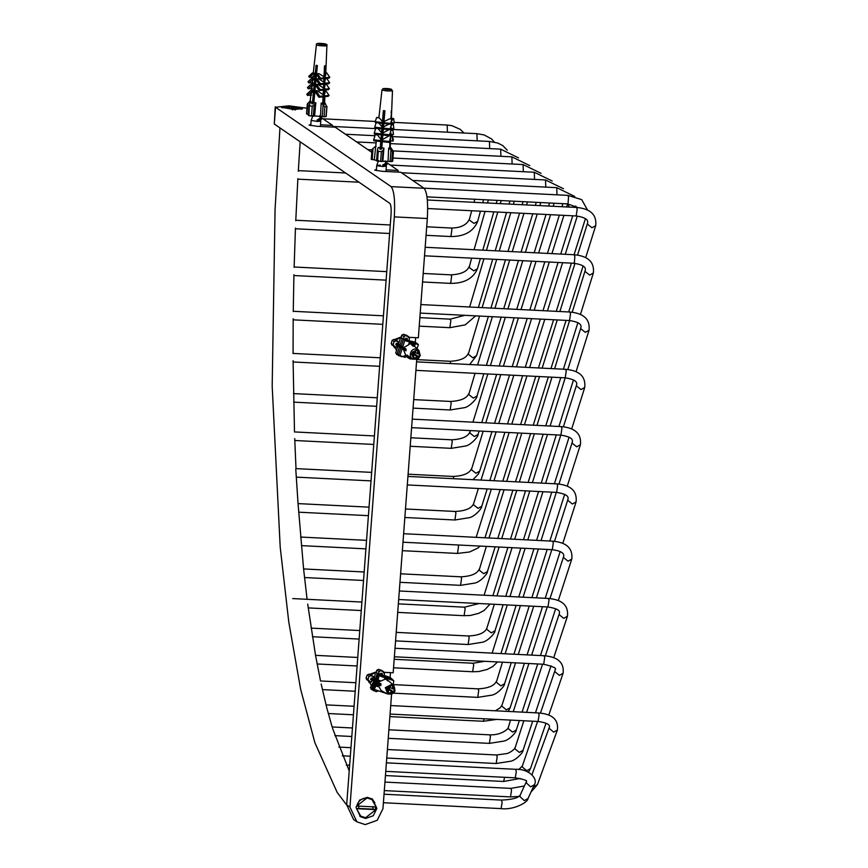<?xml version="1.0" encoding="UTF-8"?>
<svg xmlns="http://www.w3.org/2000/svg" width="868" height="868" viewBox="0 0 868 868"><rect width="100%" height="100%" fill="white"/><g stroke="black" fill="none" stroke-linecap="round" stroke-linejoin="round"><path stroke-width="1.3" d="M369.377 682.812L368.195 680.696M369.377 674.393L376.235 671.93M384.199 672.331L393.171 672.776L416.738 359.287M415.653 337.652L415.305 342.198M390.459 672.646L390.101 677.409M391.555 694.281L382.951 808.726L377.222 820.293L365.189 824.6L356.9 821.812L349.945 807.077L394.322 216.881C395.2 200.573 394.126 190.493 391.11 186.631L275.547 107.252L288.784 105.831L306.979 108.24M319.847 116.659L332.585 125.404L332.466 127.053M310.842 124.471L309.095 125.057L316.907 126.272L335.167 127.184L371.775 152.334M385.446 161.719L398.173 170.464L398.054 172.103M376.43 169.52L374.683 170.117L382.495 171.332L400.756 172.244L424.105 188.28C427.132 192.143 428.206 202.222 427.327 218.53L418.354 337.782L409.219 337.326M394.56 347.818L393.54 346.104M394.397 339.605L401.2 336.925M367.24 797.345L372.491 799.113L376.886 808.423L373.262 815.736L365.656 818.459L360.404 816.69L356.01 807.381L359.634 800.068L367.24 797.345M320.498 124.808L332.585 125.404M386.086 169.857L398.173 170.464M294.122 109.498L281.416 107.274L289.977 106.655L302.487 108.598L294.122 109.498M364.506 817.613L359.808 816.245M371.851 798.712L374.813 802.607M375.67 806.969L375.312 809.529M275.232 106.807L274.288 124.015L389.851 203.394C390.969 204.826 391.37 208.57 391.045 214.624L346.668 804.82L353.612 819.555L356.9 821.812M355.847 682.725L320.52 680.968L315.54 655.383L307.706 604.106M326.618 707.16L321.171 684.038M364.169 571.979L303.594 568.941L298.049 503.635M307.088 599.3L303.594 568.974M294.491 432.004L293.091 360.643M369.052 507.162L298.049 503.603L295.76 469.024M332.52 728.263L349.218 770.936M315.54 655.351L357.746 657.467M378.405 690.809L376.3 691.72L371.113 689.246M373.349 690.722L373.001 688.964L379.641 691.221M372.828 689.235L370.636 687.738L371.428 689.409M369.052 681.217L367.999 679.373L369.063 676.356L371.005 675.695L373.305 676.617L372.513 678.592L371.178 678.06L370.647 679.568L371.981 680.1L371.352 682.139L366.556 679.568M371.005 675.695L368.813 674.197L367.142 675.044L369.063 676.356M367.999 679.373L366.079 678.049L367.142 675.044M378.752 673.894L379.034 671.669L380.455 670.649L383.721 671.81L381.475 670.324L384.448 673.492L384.166 675.716L382.202 674.979L382.376 673.687L380.889 673.188L380.726 674.479M380.455 670.649L378.524 669.326L381.475 670.324M378.524 669.326L376.853 670.172L379.034 671.669M366.079 678.049L366.86 679.72M386.781 688.226L387.28 686.989L389.624 687.781L390.459 685.394L392.922 686.23L392.086 688.617L394.419 689.398L393.529 691.904L391.197 691.123L390.35 693.499L387.887 692.675L388.734 690.288L386.39 689.507L386.781 688.226M388.734 690.288L386.629 688.845M390.35 693.499L388.137 691.98M387.063 688.281L391.197 691.123M393.529 691.904L389.396 689.073L390.285 686.566M386.607 688.921L387.074 687.575M384.003 676.183L382.896 675.347M381.573 674.544L382.886 675.727M384.047 676.66L384.535 677.246L385.099 676.4L385.62 678.234L386.195 677.387L386.021 678.602L386.651 679.167L387.128 678.45L386.987 679.481L388.983 681.304L385.511 678.982L379.891 681.499L377.916 680.827L379.012 675.705L377.916 680.827M386.748 679.026L386.021 678.602M376.419 685.047L374.173 689.376L376.419 685.047L378.394 685.709L381.323 690.83L387.822 693.988C394.322 694.725 396.296 691.861 393.714 685.405L391.913 684.331L385.305 687.64L387.822 693.988L395.016 690.917L393.714 685.405L386.987 679.481M374.954 678.201L376.56 678.743L375.649 679.449L374.412 679.026L375.193 673.384L374.412 679.026M376.929 672.96L376.126 672.223L370.82 674.881L373.761 676.769L372.763 678.158M371.884 678.158L381.085 684.017L380.553 685.525L371.981 680.1M368.878 680.393L371.363 685.687M374.499 682.682L374.737 683.919L373.131 683.376L370.397 687.684L373.262 682.27L374.499 682.682M374.39 683.333L371.775 688.378L374.39 683.333L375.909 683.843L376.202 685.123M375.453 684.19L373.001 688.986L375.453 684.19L377.189 684.776L377.526 686.078M392.086 688.617L389.862 687.087M387.117 680.458L387.681 680.837M383.32 676.129L383.862 675.304L383.699 676.487M382.224 675.988L382.387 674.805L375.746 672.57M390.416 678.19L390.513 677.55L383.862 675.304M379.772 685.622L379.902 684.505L378.611 684.071M374.173 689.376L380.824 691.622L381.323 690.83M376.983 673.666L375.703 679.633L376.983 673.666L383.623 675.901L383.461 677.105M385.099 676.4L391.75 678.646L391.663 679.232M376.267 678.787L377.005 679.036M371.797 688.15L370.397 687.684M376.831 680.273L378.068 674.642L376.831 680.273L378.578 680.87M378.068 674.642L384.719 676.888L384.546 678.103M386.195 677.387L392.835 679.622L392.737 680.338M377.406 679.427L378.079 679.655M371.775 688.378L373.023 688.801M374.26 684.472L375.095 684.754M379.012 675.705L385.652 677.951L385.511 678.982M387.128 678.45L393.779 680.696L393.161 685.091M378.394 680.111L380.802 680.913M381.703 690.798L381.117 691.72L387.768 693.966M375.312 685.34L376.072 685.59M382.799 691.329L382.3 692.121L387.725 693.944M376.311 686.024L378.719 686.838M377.211 680.143L375.703 679.633M373.262 682.27L373.131 683.376M381.117 691.72L381.258 690.581M382.3 692.121L382.419 691.145M370.907 678.841L380.889 685.633M371.895 680.599L371.352 682.139M376.126 672.223L376.853 670.172M368.813 674.197L370.82 674.881M403.707 356.064L401.797 356.781L396.546 354.383M398.813 355.869L398.303 354.296M396.058 352.907L396.893 354.545M394.224 346.506L393.139 344.683L394.115 341.645L396.025 340.94L398.347 341.797L397.609 343.793L396.275 343.294L395.775 344.813L397.121 345.312L396.557 347.374L391.696 344.846M396.025 340.94L393.833 339.442L392.184 340.321L394.115 341.645M393.139 344.683L391.208 343.359L392.184 340.321M403.718 338.911L403.945 336.675L405.334 335.612L408.676 336.697L406.398 335.2L409.414 338.346L409.186 340.581L407.222 340.05M407.2 339.898L407.331 338.607L405.844 338.151L405.237 339.377M405.334 335.612L403.414 334.288L406.398 335.2M391.208 343.359L392.043 345.008M403.414 334.288L401.765 335.178L403.945 336.675M416.803 350.726L418.018 351.16L417.248 353.569L419.602 354.285L418.788 356.824L416.434 356.108L415.653 358.506L413.168 357.746L413.949 355.348L411.584 354.621L412.398 352.093L414.763 352.809L415.533 350.412L416.803 350.726M411.823 353.884L413.949 355.348M416.119 350.585L417.443 350.987M415.305 343.858L414.503 346.332L413.624 345.507L414.275 343.478L418.387 344.509L414.275 343.478M414.307 343.175L413.569 345.453L412.517 344.509L413.103 342.719L417.66 343.88L413.103 342.719M412.452 344.39L411.399 343.5L411.899 341.938L413.092 342.383L412.278 344.227L412.973 344.867M411.974 343.945L410.043 342.317L410.455 341.037L415.577 342.307L410.455 341.037M407.244 340.072L407.96 340.723M409.978 342.567L414.014 346.234L409.761 343.261M402.079 338.162L401.092 337.24L395.873 340.05L398.803 341.938L397.848 343.348M396.991 343.359L398.607 344.39M400.474 343.771L399.627 345.03L400.669 345.692M401.613 345.247L401.168 346.006L402.014 346.538M403.012 346.05L402.513 346.853L403.294 347.352M408.416 340.625L410.087 342.187L404.846 340.386L410.097 342.198L409.446 344.238L403.718 347.612L406.202 349.186L405.703 350.705L403.229 349.131L405.855 355.359L405.204 357.399L399.953 355.576L402.155 348.741L402.806 348.871L402.025 348.372L401.96 349.337M402.025 348.372L400.669 347.526L400.593 348.415M400.669 347.526L399.139 346.549L399.074 348.101M399.139 346.549L397.121 345.312M394.072 345.627L396.719 350.835M418.788 356.824L414.654 353.981L415.479 351.453M414.09 353.808L414.654 353.981M416.434 356.108L412.3 353.265M417.248 353.569L415.012 352.039M415.653 358.506L413.418 356.976M414.861 352.549L414.112 352.061M411.096 343.12L411.627 341.471M407.125 356.748L407.266 355.012M404.846 340.386L402.644 347.222L403.718 347.612L403.414 348.99M403.446 339.551L409.229 341.547L403.446 339.551L401.244 346.386L402.513 346.853M402.101 338.704L408.231 340.82L402.101 338.704L399.898 345.54L401.168 346.006M406.419 340.158L400.604 337.739L398.401 344.585L399.627 345.03M413.092 342.383L416.683 343.142L411.899 341.938M396.047 343.999L403.718 348.513M408.459 356.781L408.199 357.583L407.005 357.128L407.504 355.576M400.604 337.739L407.244 340.061L406.832 341.33M397.327 353.536L395.71 352.94L397.913 346.104M412.246 345.377L413.276 346.365M404.173 348.676L405.378 349.12M409.718 357.399L409.414 358.365L408.21 357.92L408.785 356.13M405.54 349.175L401.96 347.992L405.28 349.446M399.41 347.059L397.208 353.894L398.662 354.426M418.387 344.509L417.041 348.676M413.635 359.254L409.381 358.668L410.043 356.639M410.77 357.909L410.412 359.048M400.756 347.905L398.553 354.752L400.039 355.294M403.229 349.131L402.155 348.741M405.345 354.784L404.553 357.269M409.436 342.068L408.644 344.553M405.193 349.858L404.076 349.446L406.05 350.802M406.734 356.661L405.562 356.227M411.877 345.193L412.81 345.833M407.244 340.061L406.495 339.909M397.056 345.822L396.557 347.374M401.092 337.24L401.765 335.178M408.394 340.603L409.186 340.581M393.833 339.442L395.873 340.05M392.51 151.726L389.146 148.146L391.273 149.166L390.22 147.864L390.73 147.571L393.378 151.423L392.51 151.726L391.772 161.567L388.039 161.329L388.669 148.092L389.58 147.983M392.694 161.22L393.432 151.336L392.64 161.253L391.772 161.567M392.64 161.253L391.718 160.992L392.64 161.253M389.211 142.439L390.817 135.994L389.211 142.439L382.3 141.69L381.768 147.961L383.808 148.113L383.092 150.348L381.356 151.661L378.285 151.336L377.461 149.741L378.177 147.495L380.206 147.799L380.097 149.133M376.582 160.938L377.385 150.131L376.625 160.895L377.547 161.166L378.285 151.336M376.625 160.895L382.256 161.502L383.092 150.348M381.736 147.961L381.323 149.263L379.793 149.101L380.206 147.799M373.056 148.461L372.036 149.513L371.298 159.343L372.22 159.614L373.056 148.461L375.193 146.627M371.244 159.387L372.036 149.513M375.638 147.245L374.303 159.842L377.211 160.688M374.889 147.386L376.126 146.334M371.298 159.343L374.303 159.842M383.558 88.623L391.403 89.306L387.562 89.545L383.558 88.623M390.86 119.014L391.631 110.681L391.284 119.057M391.121 123.115L391.077 124.146M390.925 127.867L390.85 129.766M390.719 132.891L390.589 135.972M390.491 138.554L390.09 148.385M380.119 149.133L383.374 110.637L384.904 110.8L383.992 121.65L389.472 118.862L391.978 119.133L392.152 119.979L390.741 124.254L383.83 123.506L383.548 126.923L389.298 123.95M380.564 140.562L373.652 139.813L375.453 134.334L377.124 134.507L380.944 139.412M377.873 128.356L381.508 132.695M378.546 122.789L382.007 126.761M382.126 122.486L375.215 121.737L376.625 117.473L379.121 117.744L382.452 121.487M383.548 126.923L383.157 128.106L390.068 128.855L391.598 124.2L390.274 129.853L383.363 129.104L383.038 132.858L389.179 129.582M383.038 132.858L382.473 139.585L389.146 135.809L390.817 135.994M382.245 147.94L383.938 148.059L382.842 161.296L388.039 161.329M389.678 148.005L390.003 140.03M390.166 135.929L390.231 134.377M386.412 88.764L386.358 89.404M384.133 88.514L387.052 88.536L387.019 89.48M382.582 138.348L381.92 137.99M382.734 134.431L381.692 134.312L382.69 134.204M390.654 136.493L391.945 136.634L392.998 141.093L393.356 139.922L392.303 135.462L390.633 135.278M392.998 141.093L390.481 140.822M383.124 131.947L382.408 131.567M382.387 128.084L383.168 128.171M380.575 149.177L381.258 140.008L382.56 136.048M383.472 110.594L382.712 120.706L383.526 118.222L383.699 119.068L382.332 125.784L383.146 123.289L383.352 124.298L381.898 131.502L382.766 128.887L382.962 129.885L381.746 133.596L381.41 137.979L382.365 135.082L381.638 134.996M393.432 134.475L392.846 129.213L393.432 134.475L390.741 134.182M390.817 128.996L392.846 129.213M373.652 139.813L373.848 140.779L380.759 141.527M383.244 123.755L383.808 123.82M382.473 139.585L382.3 141.69M389.005 141.473L382.094 140.724M382.593 122.442L383.689 122.562M393.822 128.594L393.291 123.603L393.822 128.594L390.98 128.28M390.991 123.354L393.291 123.603M375.855 128.138L374.206 133.119L381.117 133.867M374.206 133.119L374.412 134.117L381.323 134.865M382.104 128.811L382.766 128.887M382.658 134.03L389.569 134.779L391.208 129.799L389.569 134.779M390.318 129.701L391.208 129.799M383.591 118.493L384.253 118.569M384.057 120.902L383.244 120.468M394.191 123.028L393.681 118.525L394.191 123.028L391.251 122.713M382.962 117.364L384.34 117.516M376.235 122.54L374.705 127.195L381.616 127.943M374.705 127.195L374.911 128.193L381.822 128.941M391.175 118.254L393.681 118.525M378.003 117.885L378.99 116.93M382.528 123.223L383.146 123.289M390.795 124.113L391.598 124.2M375.215 121.737L375.388 122.594L382.3 123.343M383.992 121.65L383.656 122.659L390.567 123.408L391.978 119.133M382.907 118.146L383.526 118.222M376.582 134.963L376.94 133.802M392.303 135.462L391.945 136.634M392.477 130.417L390.904 130.243M391.121 124.612L392.922 124.808M391.305 119.328L393.367 119.556M382.864 135.028L389.775 135.777M383.157 128.106L383.363 129.104M390.274 129.853L390.068 128.855M383.656 122.659L383.83 123.506M390.741 124.254L390.567 123.408M391.121 112.753L391.262 110.822M390.166 148.493L390.22 147.864M382.842 161.296L382.256 161.502M378.177 147.495L379.75 147.668M324.849 106.894L321.572 103.162L324.665 104.366L323.786 103.032L324.968 102.836L326.704 106.71L324.849 106.894L324.111 116.724L320.487 116.345L321.171 103.097L322.516 103.064M326.205 116.475L326.965 106.395L325.956 116.551L324.111 116.724M312.458 102.424L311.677 103.672L312.979 103.878L313.76 102.63L315.54 102.836L314.183 104.995L312.23 106.211L309.637 105.798L309.42 104.225L310.777 102.066L312.458 102.424L312.361 103.78L316.071 65.317L317.373 65.523L313.825 102.63M312.23 106.211L311.493 116.052L308.899 115.628L309.42 104.225M310.722 101.165L309.767 101.263L307.532 104.106M308.867 114.478L306.795 113.947L307.945 103.032M311.493 116.052L313.348 116.149L314.183 104.995M319.457 44.192L317.829 43.552L319.37 43.4L325.652 44.409L319.457 44.192M320.075 44.279L318.914 44.094M313.033 74.03L312.371 72.977L313.88 72.825L314.27 73.91L313.576 76.97L309.399 77.371L313.033 74.03L314.27 73.91M312.773 79.292L311.992 78.044L313.381 77.914L313.858 79.183C312.154 81.191 311.862 82.297 312.99 82.525L308.813 82.927L312.773 79.292L313.858 79.183M311.666 83.675L312.892 83.556L313.391 84.814C311.514 86.963 311.178 88.156 312.371 88.395L308.205 88.796L312.437 84.901L311.666 83.675L307.435 87.559L308.205 88.796M311.688 95.013L307.511 95.415L312.176 91.129L311.417 89.925L312.426 89.827L312.947 91.053L310.928 94.178L309.909 103.455M314.216 102.619L315.822 102.804L314.607 116.03L320.487 116.345M322.766 103.108L323.059 96.836L323.97 95.903L323.156 94.72L323.363 90.163L324.296 89.209L323.46 87.993L323.634 84.239L324.578 83.263L323.731 82.048L323.894 78.63L324.697 77.805L323.981 76.775L324.48 65.903L325.413 65.816L324.903 76.677L325.706 75.299L326.889 45.635C327.789 44.442 325.945 43.715 321.355 43.454C317.536 43.129 315.876 43.584 316.397 44.843L318.589 45.537C326.129 46.232 328.169 46.037 324.697 44.952M323.97 95.903L319.793 96.305L318.881 97.238L314.965 91.574L316.885 90.543L323.156 94.72M316.57 84.456L320.129 89.599L319.185 90.565L315.626 85.422L316.57 84.456L317.786 84.337L323.46 87.993M317.091 78.869L320.411 83.664L319.467 84.63L316.147 79.834L317.091 78.869L318.48 78.738L323.731 82.048M317.471 73.791L320.52 78.207L319.717 79.031L316.668 74.615L317.471 73.791L318.979 73.65L323.981 76.775M324.903 76.677L325.619 77.719L329.797 77.317L328.994 78.142L324.827 78.543L324.665 81.961L325.576 78.467M324.665 81.961L325.511 83.176L329.677 82.775L328.733 83.74L324.567 84.142L324.393 87.907L325.359 84.066M324.393 87.907L325.229 89.111L324.285 90.077L324.079 94.634L325.001 93.093L325.12 89.99M324.079 94.634L324.892 95.816L329.07 95.415L328.158 96.348L323.981 96.749L323.634 104.301M321.431 43.725L321.388 44.279M322.896 43.584L322.842 44.344M314.748 92.963L314.162 93.494M315.377 86.409L314.65 87.071M315.93 80.583L315.073 81.364L315.876 81.115M314.227 92.67L314.824 92.127M314.693 93.484L314.151 93.668M315.073 89.578L314.455 89.632M311.666 87.592L311.406 89.947L306.762 94.211L307.511 95.415M314.715 86.257L315.453 85.574M316.614 84.5L314.042 84.749M323.059 96.836L318.881 97.238M315.138 80.55L316.017 79.748M314.39 79.14L316.939 78.89M329.07 95.415L325.153 89.751M315.876 90.641L319.793 96.305M316.202 77.708L315.355 77.729M311.992 78.044L308.042 81.679L308.813 82.927M320.129 89.599L324.296 89.209M319.185 90.565L323.363 90.163M325.229 89.111L329.395 88.71L325.847 83.567M323.525 86.648L323.731 84.142M314.693 73.867L317.2 73.628L315.735 72.652M312.371 72.977L308.737 76.308L309.399 77.371M320.411 83.664L324.578 83.263M323.634 84.239L319.467 84.63M329.677 82.775L326.357 77.979M323.797 80.702L324.22 77.664M320.52 78.207L324.697 77.805M323.894 78.63L319.717 79.031M329.797 77.317L326.748 72.901L325.24 73.053M324.046 75.429L325.109 65.762M312.176 91.129L312.947 91.053M313.391 84.814L312.437 84.901M315.323 87.006L314.639 87.245M313.446 103.14L316.277 65.35M324.892 95.816L323.981 96.749M324.285 90.077L328.462 89.675L329.395 88.71M325.511 83.176L324.567 84.142M325.619 77.719L324.827 78.543M323.688 104.377L323.786 103.032M324.024 102.923L324.968 102.836M314.607 116.03L313.348 116.149M310.777 102.066L312.1 102.283M373.034 806.513L372.839 809.15L375.931 809.627L356.553 808.672L358.625 808.444L358.82 805.797M358.625 808.444L372.839 809.15M360.687 816.072L356.542 808.661L360.676 816.072L365.602 817.732L375.942 809.638M356.748 806.025L376.137 807.001L372.003 799.591L367.077 797.931C361.728 798.115 358.289 800.806 356.737 806.025L367.088 797.931L372.003 799.591M292.624 109.856L288.784 107.22L282.067 107.773M291.572 109.129L291.398 107.35L295.239 109.986M301.966 109.27L291.398 107.35M385.349 163.77L385.815 165.354L382.712 166.569L382.734 165.028L385.652 163.303L385.262 160.873M384.817 111.896L383.341 112.319M383.233 113.838L384.6 114.468M384.144 119.838L382.875 120.196M382.799 121.835L383.786 122.279M383.244 127.856L382.148 128.16M382.799 135.712L382.094 135.918M381.974 137.849L382.604 138.12M382.126 143.654L380.965 143.99M380.846 145.509L381.931 146.008M382.734 165.028L382.864 166.472L387.063 164.486L385.685 162.956M381.996 145.281L380.889 144.967M381.019 143.263L382.18 143.112M381.616 135.343L382.842 135.18M381.768 127.477L383.428 127.26M383.992 121.585L382.972 121.292M382.799 119.502L384.188 119.317M384.665 113.686L383.265 113.285M383.396 111.581L384.86 111.386M382.94 165.463L387.139 163.466L385.457 161.784M382.083 144.272L381.03 143.969M381.095 142.254L382.267 142.102M382.039 126.446L383.602 126.24M384.079 120.576L383.287 120.348M382.875 118.493L384.274 118.308M384.752 112.677L383.417 112.297M381.128 141.701L382.235 141.386M381.725 133.78L382.842 133.455M382.896 125.697L383.667 125.48M382.918 117.939L384.34 117.538M385.967 171.506L386.369 166.179L383.07 166.482M382.723 166.472C375.92 165.777 375.139 165.343 380.379 165.17M378.567 160.526L376.745 165.441L376.354 170.627M377.754 682.921L377.862 681.966M376.213 681.803L376.3 680.979M380.629 683.724L379.761 684.201M374.661 680.794L374.726 679.97M379.023 682.704L378.209 683.149M378.133 683.745L379.327 682.899M371.461 678.168L371.265 679.026M373.088 678.928L372.806 680.089M374.672 679.937L374.368 681.163M376.245 680.935L375.909 682.215M377.819 681.933L377.471 683.29M380.965 683.941L380.564 685.416M388.723 689.431L389.472 688.747L388.463 689.246M371.667 678.255L371.471 679.167M373.294 679.058L373.012 680.219M374.878 680.067L374.575 681.293M376.452 681.065L376.104 682.356M378.014 682.064L377.667 683.431M379.609 683.073L379.218 684.483M373.631 679.264L373.62 680.642M378.231 683.583L379.49 682.997M375.182 680.262L375.182 681.716M379.891 684.624L381.085 684.027M376.755 681.261L376.723 682.769M378.318 682.259L378.274 683.843M379.891 683.257L379.826 684.906M369.627 674.479L373.652 672.819M376.365 681.011L375.291 681.792M377.819 682.682L377.037 682.986M389.504 687.749L389.124 688.508M373.392 680.534L373.934 678.689M388.191 688.617L388.289 687.304L388.191 688.617M379.804 683.203L378.904 684.168M319.76 118.71L320.227 120.294L317.124 121.509L317.146 119.968L320.053 118.243L319.674 115.813M317.189 67.465L316.592 67.932L317.091 68.485L316.082 67.954M316.419 75.451L316.343 76.308L315.496 75.874M315.659 83.469L315.106 89.176M317.146 119.968L317.276 121.412L321.475 119.426L320.097 117.907M314.39 90.489L314.997 90.413M314.986 82.568L315.757 82.471M316.375 75.95L315.876 81.147M315.583 74.648L316.505 74.54M317.124 68.073L316.592 67.921L316.169 73.563M316.18 66.727L317.265 66.597M317.352 120.402L321.551 118.417L319.869 116.724M314.466 89.48L315.084 89.404M323.493 87.429L323.938 86.735M315.062 81.559L315.844 81.462M315.659 73.639L316.603 73.52M316.256 65.718L317.363 65.577M317.308 66.218L316.755 65.653M320.466 119.6L320.78 121.129L317.482 121.433M317.135 121.422L311.145 120.402L312.979 115.466M396.633 344.336L396.633 343.435M405.28 349.468L405.367 348.654M403.728 348.459L403.794 347.667M402.166 347.352L402.22 346.744M399.182 346.093L399.085 344.835M397.414 343.717L397.197 344.726M398.954 344.78L398.77 345.8M400.539 345.768L400.311 346.853M402.112 346.712L401.841 348.307M404.814 348.914L404.955 350.054M397.631 343.771L397.403 344.867M399.171 344.867L398.965 345.931M402.329 346.788L402.058 348.035M403.935 347.753L403.62 349.131M405.508 348.741L405.15 350.184M397.479 343.75L397.598 344.997M403.143 347.894L403.707 347.612M401.124 345.985L401.124 347.157M402.687 346.961L402.622 347.699M404.249 347.949L404.173 348.806M405.823 348.947L405.725 349.945M394.647 339.681L398.835 337.826M398.303 345.486L398.314 344.205M414.687 352.788L413.689 354.22M398.564 345.659L399.063 344.455M413.472 352.31L413.374 353.623L413.472 352.31M394.322 216.881L427.327 218.53M274.288 124.015L275.547 107.252M349.945 807.077L346.668 804.82M391.11 186.631L424.105 188.28M383.396 802.726L501.064 808.618L502.138 802.477L501.487 800.09L384.036 794.22M501.064 808.618C513.769 810.245 528.069 802.238 527.983 798.582L524.305 800.621L519.932 796.585L520.225 795.012C518.554 797.909 512.304 799.602 501.487 800.09M527.983 798.582L534.319 784.813L530.641 786.853L526.268 782.817L526.583 781.189M534.319 784.813C538.42 778.77 528.699 768.581 515.657 769.308L516.308 771.695L515.234 777.837C523.469 779.269 527.267 780.462 526.594 781.417L526.572 781.308M384.307 790.596L510.482 796.911L511.534 790.357L510.916 788.383L524.391 785.963M530.977 792.061L537.411 784.683L533.408 786.788M537.411 784.683L557.397 729.999L553.686 732.125L549.216 728.328L549.498 726.375C549.281 726.462 550.692 723.174 538.062 721.471L390.068 714.071M557.397 729.999C558.688 719.68 552.374 713.995 538.486 712.953L539.115 714.928L538.062 721.471M394.376 656.783L543.672 664.259L544.713 657.575L544.095 655.731L395.016 648.277M543.672 664.259C553.144 666.494 556.963 668.262 555.151 669.575L554.88 671.68L559.372 675.402L563.093 673.264C564.33 662.729 558.005 656.881 544.095 655.731M537.596 721.449L522.417 765.826L522.286 766.997L526.778 770.719L530.5 768.581L528.482 772.292M504.655 777.305L503.592 781.471L385.446 775.558M398.683 599.506L547.979 606.971L549.01 600.233L548.402 598.453L399.323 590.989M547.979 606.971C556.03 608.284 559.871 610.128 559.469 612.493L559.209 614.674L563.723 618.352L567.444 616.226C568.659 605.571 562.323 599.647 548.402 598.453M523.838 720.765L514.822 748.759L519.335 752.426L523.046 750.299C523.545 751.862 516.829 759.739 510.981 761.182L496.16 763.504L386.759 758.035M514.952 747.619C515.82 747.912 511.458 752.198 507.064 753.533L496.583 754.986L497.19 756.766L496.16 763.504M402.991 542.218L552.287 549.694L553.317 542.912L552.71 541.165L403.631 533.712M552.287 549.694C559.697 550.703 563.538 552.58 563.788 555.325L563.538 557.56L568.052 561.205L571.773 559.09C572.978 548.37 566.63 542.391 552.71 541.165M510.525 720.104L508.051 728.458L512.576 732.104L516.286 729.977C516.872 731.496 509.928 739.677 504.091 741.066L489.4 743.377L388.246 738.31M508.171 727.341C509.624 727.492 502.626 735.359 489.834 734.849L490.431 736.596L489.4 743.377M407.298 484.93L556.594 492.406L557.625 485.603L557.017 483.877L407.938 476.423M556.594 492.406C564.374 493.653 568.204 495.563 568.106 498.124L567.856 500.391L572.381 504.026L576.092 501.899C577.296 491.136 570.938 485.125 557.017 483.877M515.57 662.848L502.019 705.152L501.91 706.248L506.424 709.872L510.145 707.756L508.279 711.445M484.181 718.78L483.259 721.275L389.873 716.61M411.606 427.653L560.902 435.118L561.921 428.304L561.325 426.6L412.246 419.135M560.902 435.118C568.616 436.333 572.457 438.264 572.424 440.901L572.175 443.19L576.699 446.814L580.41 444.687C581.614 433.891 575.245 427.859 561.325 426.6M502.453 662.197L496.322 682.248L500.858 685.861L504.568 683.745C505.198 685.405 497.82 693.836 492.243 695.073L477.693 697.373L393.551 693.163M496.431 681.163C494.478 685.742 488.38 688.302 478.116 688.845L478.724 690.548L477.693 697.373M415.913 370.365L565.209 377.84L566.229 371.005L565.632 369.312L416.542 361.858M550.117 426.036L565.209 377.84C572.869 379.012 576.71 380.954 576.732 383.656L576.482 385.978L581.017 389.58L584.728 387.464C585.922 376.636 579.564 370.582 565.632 369.312M484.583 661.297L473.082 663.239L473.678 664.921L472.659 671.756L393.54 667.796M395.569 640.888L468.134 644.523L469.154 637.665L468.557 635.994L396.209 632.371M468.134 644.523L482.695 642.19C488.283 640.931 495.639 632.414 494.999 630.765L491.288 632.87L486.753 629.278L486.85 628.215C484.886 632.859 478.789 635.452 468.557 635.994M576.07 371.688L589.046 330.231L585.336 332.346L580.8 328.744L581.039 326.411C580.963 323.656 577.122 321.692 569.516 320.552L420.21 313.088M589.046 330.231C590.24 319.381 583.871 313.305 569.94 312.024L570.536 313.706L569.516 320.552M424.517 255.8L573.824 263.264L574.399 262.386L574.844 256.407L574.247 254.747L425.157 247.282M573.824 263.264C581.376 264.382 585.227 266.346 585.357 269.156L585.108 271.51L589.654 275.091L593.365 272.986C594.547 262.114 588.178 256.027 574.247 254.747M486.406 603.889L488.076 603.976M479.169 603.531L464.521 607.177L465.118 608.848L464.098 615.705L397.707 612.385M427.696 208.548L576.178 215.969L577.198 209.123L576.602 207.452L427.349 199.987M576.178 215.969C583.795 217.119 587.636 219.072 587.712 221.828L587.462 224.161L591.998 227.763L595.708 225.647C596.902 214.797 590.533 208.732 576.602 207.452M486.351 546.395L479.169 570.102L483.704 573.705L487.415 571.589C488.044 573.238 480.698 581.755 475.111 583.014L460.55 585.347L399.974 582.309M479.266 569.039C477.302 573.683 471.205 576.276 460.973 576.819L461.57 578.5L460.55 585.347M463.989 133.021L460.149 129.31L451.968 125.697L447.161 125.035L447.443 132.196M426.058 235.315L450.915 236.552L451.902 229.434L451.349 228.034C460.648 227.948 466.68 224.986 469.436 219.148L471.715 210.75M450.915 236.552C464.521 236.552 473.44 231.496 477.682 221.383L473.982 223.423L469.382 220.06L469.436 219.148M494.38 142.081L491.527 138.913L484.16 134.941L476.901 133.672L477.183 140.822M489.704 148.591L489.422 141.441L392.564 136.591M471.628 258.154L469.176 267.398L473.744 270.859L477.443 268.787C473.125 278.563 464.185 283.435 450.644 283.38L422.553 281.97M469.252 266.422C467.223 271.51 461.168 274.321 451.067 274.852L451.642 276.371L450.644 283.38M500.923 156.294L500.641 149.144L390.372 143.621M464.879 315.312L450.253 319.153L450.839 320.726L449.83 327.681L419.233 326.151M512.131 164.009L511.86 156.848L393.291 150.913M479.592 316.05L468.275 354.252L472.821 357.8L476.532 355.696L469.653 364.506M468.362 353.233C466.376 358.061 460.29 360.741 450.112 361.283L450.763 363.562M523.35 171.712L523.068 164.551L392.933 158.041M475.035 373.327L468.763 394.539L473.31 398.097L477.02 395.992C477.856 397.544 469.892 406.636 464.597 407.656L450.166 409.978L413.07 408.123M468.861 393.497C466.886 398.26 460.799 400.907 450.601 401.45L451.186 403.088L450.166 409.978M534.569 179.416L534.287 172.255L390.296 165.05M470.337 430.593L469.827 432.969L474.362 436.55L478.073 434.445C478.8 436.04 471.205 444.85 465.628 446.022L451.219 448.333L410.195 446.271M469.924 431.917C467.95 436.637 461.863 439.262 451.642 439.805L452.239 441.454L451.219 448.333M545.788 187.119L545.505 179.958L401.515 172.754M483.151 431.233L471.411 469.686L475.957 473.277L479.668 471.161L478.311 474.145L472.951 479.678M471.519 468.633C469.545 473.299 463.447 475.914 453.226 476.456L453.866 478.724M404.846 517.491L454.897 519.997L455.917 513.151L455.32 511.469L405.486 508.984M454.897 519.997L469.458 517.664C475.046 516.417 482.391 507.899 481.762 506.25L478.051 508.355L473.516 504.764L473.613 503.7C471.649 508.333 465.552 510.926 455.32 511.469M569.408 207.094L567.574 203.893M575.777 205.987L574.659 207.354M574.735 196.439L556.724 187.662L556.996 194.823M566.544 206.942L568.084 203.025L568.529 197.058L567.932 195.376L423.942 188.172M476.206 537.173L491.331 489.14M458.033 544.974L458.499 546.601L457.479 553.437L402.351 550.681M387.443 687.044L390.405 685.557M391.045 685.59L392.347 686.035M392.868 686.382L394.267 689.344M394.213 689.984L393.736 691.329M393.378 691.861L390.405 693.348M389.775 693.315L388.463 692.87M387.942 692.512L386.553 689.55M397.262 353.732L396.557 353.254M413.743 359.287L420.253 355.782L418.908 350.412L416.955 349.283C410.716 347.091 407.32 357.638 413.743 359.287L413.005 358.994C419.114 360.101 421.078 357.247 418.908 350.412L414.058 345.887M417.975 351.323L419.45 354.242M419.418 354.882L418.984 356.227M418.636 356.77L415.707 358.354M415.078 358.332L413.754 357.931M413.222 357.594L411.747 354.676M411.779 354.036L412.213 352.69M412.56 352.148L415.49 350.564M390.969 150.403L390.133 161.556M381.356 151.661L380.618 161.502M382.18 89.751C383.71 90.771 387.074 91.14 392.282 90.847L391.359 89.198L383.005 88.677L381.985 89.903L378.904 117.712M387.692 88.579L389.059 88.731M389.613 88.807L391.24 89.285M390.513 89.545L387.605 89.523M386.965 89.469L385.598 89.328M385.045 89.241L383.417 88.775M323.091 105.473L322.256 116.627M318.513 43.997L317.959 43.563M318.187 43.508L319.012 43.422M319.511 43.411L322.798 43.584M323.406 43.66L324.556 43.845M324.957 43.942L325.511 44.377M325.283 44.431L324.458 44.518M323.97 44.528L320.672 44.344M279.963 127.9L275.058 209.6L272.183 386.184L280.212 547.231L288.773 621.987L300.621 689.192L314.889 742.715L337.153 792.397L346.657 804.994M300.187 141.799L298.288 171.311M326.607 707.16L332.151 727.08M294.719 438.622L296.01 468.622L371.667 472.376M293.069 353.601L293.178 318.751M293.926 274.668L293.254 311.558M294.122 267.366L295.445 228.11M297.865 178.667L295.76 220.754M520.225 795.012L526.561 781.243M515.657 769.308L386.401 762.842M515.234 777.837L385.761 771.359M384.947 782.079L510.916 788.383M510.482 796.911L518.76 796.455M531.986 774.668L549.39 727.069M538.486 712.953L390.709 705.565M563.093 673.264L548.782 715.102M546.015 723.207L530.5 768.581M555.021 670.508L540.449 713.105M520.247 778.466L503.592 781.471M522.417 765.826L518.814 769.58M349.641 765.218L346.31 765.055M567.444 616.226L553.719 657.684M551.028 665.799L535.469 712.802M532.681 721.21L523.046 750.299M559.339 613.546L545.343 655.817M542.565 664.204L526.626 712.357M350.325 756.212L342.252 755.8M496.583 754.986L387.399 749.518M350.965 747.695L338.846 747.088M571.773 559.09L558.308 600.548M555.661 608.696L540.449 655.546M537.726 663.955L522.08 712.129M519.357 720.538L516.286 729.977M563.658 556.453L549.986 598.562M547.263 606.938L531.628 655.112M528.894 663.521L513.248 711.695M351.8 736.487L334.853 735.641M489.834 734.849L388.886 729.804M352.441 727.981L332.119 726.961M576.092 501.899L562.811 543.357M560.185 551.549L545.212 598.291M542.522 606.699L527.082 654.884M524.391 663.293L510.145 707.756M567.965 499.295L554.511 541.306M551.831 549.661L536.391 597.846M533.701 606.255L518.261 654.439M496.702 719.409L483.259 721.275M502.019 705.152L500.131 707.843L495.346 710.794M353.439 714.787L328.288 713.529M354.079 706.27L326.032 704.87M580.41 444.687L567.26 486.156M564.656 494.359L549.845 541.024M547.187 549.433L531.889 597.629M529.22 606.038L513.932 654.222M511.263 662.631L504.568 683.745M572.283 442.116L558.981 484.04M556.323 492.395L541.035 540.58M538.366 548.988L523.078 597.184M520.409 605.593L505.122 653.788M355.207 691.243L322.397 689.604M478.116 688.845L393.237 684.602M584.728 387.464L571.676 428.922M569.082 437.157L554.413 483.747M551.766 492.167L536.587 540.363M533.939 548.771L518.76 596.967M516.113 605.376L500.934 653.571M576.591 384.904L563.408 426.763M560.782 435.118L545.603 483.313M542.956 491.722L527.777 539.918M525.129 548.326L509.95 596.522M507.303 604.942L492.134 653.137M497.548 661.948L492.764 666.537L487.208 669.445L478.778 671.539L472.659 671.756M357.106 665.973L317.124 663.977M473.082 663.239L394.18 659.289M311.07 628.117L359.764 630.548M312.404 636.732L359.124 639.065M486.85 628.215L494.337 604.291M496.973 595.871L512.055 547.675M514.691 539.267L529.773 491.06M532.399 482.651L547.491 434.445M567.813 369.497L580.898 327.681M494.999 630.765L503.136 604.725M505.773 596.316L520.854 548.12M523.491 539.701L538.572 491.505M541.209 483.085L556.29 434.89M558.927 426.481L573.488 379.934M569.94 312.024L420.85 304.57M593.365 272.986L580.453 314.444M577.882 322.701L563.408 369.204M560.782 377.613L545.777 425.819M543.162 434.228L528.145 482.434M525.531 490.854L510.525 539.05M507.899 547.469L492.894 595.676M585.216 270.447L572.207 312.22M569.614 320.552L554.598 368.759M551.983 377.179L536.977 425.374M534.352 433.794L519.346 482M516.731 490.409L501.726 538.616M499.1 547.024L484.094 595.231M490.051 604.074L484.084 610.519L478.659 613.35L470.391 615.455L464.098 615.705M361.272 610.551L308.205 607.904M464.521 607.177L398.347 603.868M361.913 602.045L292.744 598.584M595.708 225.647L585.694 257.622M583.079 265.999L568.692 311.97M566.055 320.379L550.963 368.575M548.326 376.994L533.245 425.19M530.608 433.609L515.516 481.805M512.88 490.214L497.798 538.42M495.161 546.829L487.415 571.589M587.571 223.098L577.556 255.073M574.963 263.351L559.882 311.525M557.245 319.934L542.164 368.14M539.527 376.549L524.435 424.756M521.798 433.165L506.717 481.36M504.08 489.78L488.988 537.976M363.529 580.486L304.516 577.535M460.973 576.819L400.615 573.802M298.332 170.627L345.583 172.982M297.832 179.144L359.005 182.204M447.161 125.035L394.387 122.399M375.312 121.444L322.994 118.818M295.782 220.255L390.264 224.975M426.698 226.798L451.349 228.034M295.424 228.772L389.624 233.492M474.004 202.32L474.829 199.26M477.682 221.383L480.438 211.184M482.727 202.754L483.552 199.694M476.901 133.672L392.9 129.462M375.692 128.605L332.509 126.446M345.431 134.236L374.998 135.712M507.238 150.186L502.811 145.607L497.722 143.036L489.422 141.441M497.114 200.367L496.236 203.427M493.816 211.857L482.803 250.168M480.373 258.588L477.443 268.787M488.358 199.933L487.48 202.993M485.06 211.412L474.047 249.734M386.119 280.147L293.905 275.536M451.067 274.852L423.193 273.463M386.759 271.641L294.133 267.008M356.65 141.94L376.115 142.916M518.521 157.9L500.641 149.144M509.961 201.018L509.049 204.067M506.554 212.486L495.205 250.787M492.709 259.207L478.42 307.446M501.194 200.573L500.283 203.633M497.787 212.052L486.438 250.353M483.943 258.772L469.642 307.012M475.653 315.854L465.248 324.871L449.83 327.681M382.799 324.328L293.167 319.836M450.253 319.153L419.873 317.634M383.439 315.811L293.254 311.297M367.858 149.643L371.96 149.849M529.784 165.614L511.86 156.848M523.046 201.669L522.124 204.729M519.585 213.137L508.019 251.427M505.48 259.847L490.919 308.075M488.369 316.494L476.532 355.696M514.268 201.235L513.346 204.284M510.807 212.703L499.241 250.993M496.702 259.413L482.131 307.641M379.641 366.307L293.102 361.978M450.112 361.283L416.716 359.612M380.282 357.79L293.069 353.428M541.024 173.318L523.068 164.551M536.272 202.331L535.339 205.38M532.757 213.799L521.05 252.078M518.478 260.498L503.722 308.715M501.151 317.135L486.395 365.352M483.823 373.761L477.02 395.992M527.484 201.886L526.55 204.946M523.968 213.365L512.261 251.644M509.69 260.064L494.934 308.281M492.362 316.69L477.606 364.907M376.625 406.3L293.655 402.144M450.601 401.45L413.711 399.606M377.265 397.783L293.493 393.595M552.265 181.021L534.287 172.255M549.563 202.993L548.619 206.052M546.026 214.461L534.2 252.74M531.607 261.159L516.71 309.366M514.116 317.775L499.219 365.992M496.626 374.401L481.729 422.618M479.125 431.027L478.073 434.445M540.775 202.559L539.831 205.607M537.227 214.027L525.411 252.306M522.807 260.715L507.91 308.921M505.317 317.341L490.42 365.547M487.827 373.967L472.93 422.173M373.761 444.449L294.784 440.499M451.642 439.805L410.835 437.765M374.401 435.942L294.48 431.939M563.495 188.736L545.505 179.958M562.92 203.665L561.965 206.714M559.35 215.134L547.437 253.402M544.822 261.821L529.816 310.017M527.202 318.437L512.196 366.643M509.57 375.052L494.576 423.259M491.95 431.667L479.668 471.161M554.12 203.221L553.166 206.28M550.551 214.689L538.637 252.968M536.023 261.377L521.017 309.583M518.391 317.992L503.397 366.198M500.771 374.607L485.776 422.814M371.027 480.883L296.455 477.15M453.226 476.456L408.101 474.199M298.646 512.185L368.412 515.668M473.613 503.7L478.376 488.489M481.013 480.08L496.105 431.873M498.742 423.465L513.834 375.269M516.471 366.849L531.563 318.654M534.2 310.245L549.292 262.038M551.929 253.63L563.907 215.362M481.762 506.25L487.176 488.934M489.812 480.514L504.905 432.318M507.541 423.909L522.634 375.703M525.27 367.294L540.363 319.099M542.999 310.679L558.091 262.483M560.728 254.064L572.717 215.796M575.343 207.387L575.788 205.987M556.724 187.662L412.723 180.457M427.002 196.862L567.509 203.893L577.882 207.539M587.582 210.089L581.69 199.629L567.932 195.376M585.412 218.671L574.063 254.736M571.415 263.145L556.247 311.341M553.6 319.76L538.42 367.956M535.773 376.365L520.605 424.56M517.957 432.969L502.778 481.165M500.131 489.585L484.962 537.78M577.296 216.056L565.252 254.291M562.605 262.711L547.437 310.907M544.789 319.315L529.61 367.511M526.963 375.92L511.794 424.116M509.147 432.535L493.979 480.731M480.221 546.081L477.584 548.218L469.545 551.983L457.479 553.437M365.916 548.858L301.337 545.625M366.556 540.352L300.578 537.042M382.582 675.109L383.222 675.554M413.906 345.746L413.201 345.084M405.812 355.5L413.005 358.994M392.477 90.695L391.349 119.068M391.197 122.887L391.142 124.157M391.012 127.618L390.925 129.766M390.806 132.63L390.676 135.983M390.177 148.341L390.578 138.262M375.584 147.701L376.321 141.05M309.116 105.061L308.335 115.455M307.305 103.943L306.545 114.012M316.397 44.843L313.294 72.89M312.925 76.21L312.73 77.979M312.306 81.744L312.1 83.632M324.849 96.663L324.61 102.771M384.068 166.222L384.632 166.048M387.139 163.466L387.063 164.486M386.054 164.649L386.369 166.157M318.469 121.162L319.044 120.999M321.551 118.417L321.475 119.426M314.476 89.306L315.117 89.089M315.67 73.465L316.646 73.129M310.766 125.578L311.145 120.402M320.379 126.446L320.78 121.129M314.802 91.693L314.563 94.851"/></g></svg>
